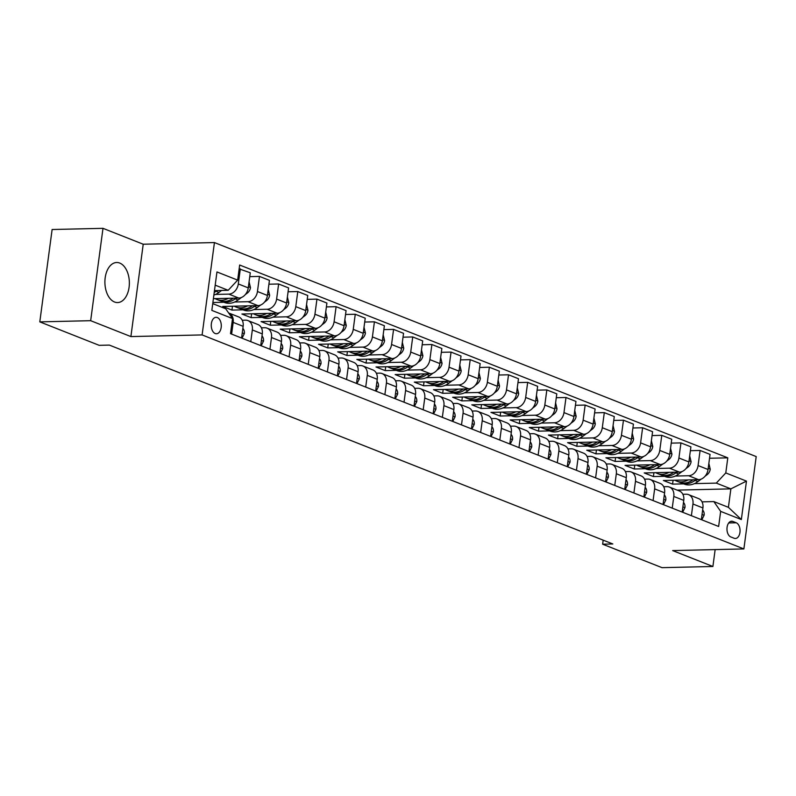 <?xml version="1.0" encoding="UTF-8"?>
<svg xmlns="http://www.w3.org/2000/svg" width="796" height="796" viewBox="0 0 796 796"><rect width="100%" height="100%" fill="white"/><g stroke="black" fill="none" stroke-linecap="round" stroke-linejoin="round"><path stroke-width="1.19" d="M114.534 302.002A20.039 12.229 88.7 0 0 117.599 302.57A20.039 12.229 88.7 0 0 129.32 284.769A20.039 12.229 88.7 0 0 119.728 263.068A20.039 12.229 88.7 0 0 116.664 262.501A20.039 12.229 88.7 0 0 104.943 280.301A20.039 12.229 88.7 0 0 114.534 302.002M215.199 333.524A8.219 5.015 88.7 0 0 216.462 333.753A8.219 5.015 88.7 0 0 221.268 326.46A8.219 5.015 88.7 0 0 217.328 317.554A8.219 5.015 88.7 0 0 216.074 317.315A8.219 5.015 88.7 0 0 211.268 324.619A8.219 5.015 88.7 0 0 215.199 333.524M102.992 228.333L90.664 320.689L130.892 336.579L143.22 244.223L102.992 228.333L52.118 229.517L39.8 321.873L99.192 345.335L109.36 345.096L612.82 543.966L602.642 544.205L662.033 567.667L712.898 566.483L715.146 549.598M143.22 244.223L214.432 242.561L756.2 456.576L743.882 548.932L202.104 334.927L214.432 242.561M736.23 522.783L732.857 521.45A7.96 4.856 88.7 0 0 731.643 521.231A7.96 4.856 88.7 0 0 726.987 528.305A7.96 4.856 88.7 0 0 730.798 536.932L734.171 538.265A7.96 4.856 88.7 0 0 735.385 538.484A7.96 4.856 88.7 0 0 740.041 531.41A7.96 4.856 88.7 0 0 736.23 522.783L728.708 522.962M725.783 472.933L746.469 481.112L741.345 519.549L720.659 511.38L713.843 501.579L728.41 507.331L730.867 488.863L716.31 483.112L725.783 472.933L727.793 457.839L239.666 265.018L237.656 280.122L228.183 290.291L215.199 285.167M212.731 303.634L225.716 308.768L232.522 318.559L230.512 333.663L718.639 526.474L720.659 511.38M232.522 318.559L211.835 310.39L216.96 271.943L237.656 280.122M90.664 320.689L39.8 321.873M130.892 336.579L202.104 334.927M743.882 548.932L672.67 550.593L712.898 566.483M603.179 540.166L602.642 544.205M677.127 490.117L730.867 488.863L746.469 481.112M713.843 501.579L702.022 501.858M250.77 341.663L252.332 329.962A10.278 7.88 -68.4 0 0 247.964 320.589A10.278 7.88 -68.4 0 0 245.526 320.161L242.243 320.241M269.924 349.235L271.486 337.524A10.278 7.88 -68.4 0 0 267.128 328.161A10.278 7.88 -68.4 0 0 264.68 327.733L261.396 327.803M289.087 356.797L290.649 345.096A10.278 7.88 -68.4 0 0 286.281 335.723A10.278 7.88 -68.4 0 0 283.844 335.295L280.56 335.375M308.241 364.369L309.803 352.658A10.278 7.88 -68.4 0 0 305.445 343.295A10.278 7.88 -68.4 0 0 302.997 342.867L299.714 342.937M327.395 371.931L328.957 360.23A10.278 7.88 -68.4 0 0 324.599 350.857A10.278 7.88 -68.4 0 0 322.151 350.429L318.868 350.509M346.559 379.503L348.121 367.792A10.278 7.88 -68.4 0 0 343.753 358.429A10.278 7.88 -68.4 0 0 341.315 358.001L338.031 358.081M365.712 387.065L367.274 375.364A10.278 7.88 -68.4 0 0 362.916 365.991A10.278 7.88 -68.4 0 0 360.469 365.563L357.185 365.643M384.876 394.637L386.438 382.926A10.278 7.88 -68.4 0 0 382.07 373.563A10.278 7.88 -68.4 0 0 379.622 373.135L376.339 373.215M404.03 402.199L405.592 390.498A10.278 7.88 -68.4 0 0 401.224 381.125A10.278 7.88 -68.4 0 0 398.786 380.707L395.503 380.777M423.183 409.771L424.746 398.06A10.278 7.88 -68.4 0 0 420.387 388.697A10.278 7.88 -68.4 0 0 417.94 388.269L414.656 388.349M442.347 417.333L443.909 405.632A10.278 7.88 -68.4 0 0 439.541 396.269A10.278 7.88 -68.4 0 0 437.103 395.841L433.82 395.91M461.501 424.905L463.063 413.204A10.278 7.88 -68.4 0 0 458.695 403.831A10.278 7.88 -68.4 0 0 456.257 403.403L452.974 403.482M480.655 432.477L482.217 420.766A10.278 7.88 -68.4 0 0 477.859 411.403A10.278 7.88 -68.4 0 0 475.411 410.975L472.127 411.044M499.818 440.039L501.38 428.338A10.278 7.88 -68.4 0 0 497.012 418.965A10.278 7.88 -68.4 0 0 494.575 418.537L491.291 418.616M518.972 447.611L520.534 435.9A10.278 7.88 -68.4 0 0 516.176 426.537A10.278 7.88 -68.4 0 0 513.728 426.109L510.445 426.188M538.126 455.173L539.688 443.471A10.278 7.88 -68.4 0 0 535.33 434.099A10.278 7.88 -68.4 0 0 532.882 433.671L529.599 433.75M557.29 462.745L558.852 451.034A10.278 7.88 -68.4 0 0 554.484 441.671A10.278 7.88 -68.4 0 0 552.046 441.243L548.762 441.322M576.443 470.307L578.005 458.605A10.278 7.88 -68.4 0 0 573.647 449.233A10.278 7.88 -68.4 0 0 571.2 448.805L567.916 448.884M595.607 477.879L597.159 466.167A10.278 7.88 -68.4 0 0 592.801 456.805A10.278 7.88 -68.4 0 0 590.353 456.377L587.07 456.456M614.761 485.441L616.323 473.739A10.278 7.88 -68.4 0 0 611.955 464.366A10.278 7.88 -68.4 0 0 609.517 463.949L606.234 464.018M633.914 493.013L635.477 481.301A10.278 7.88 -68.4 0 0 631.119 471.938A10.278 7.88 -68.4 0 0 628.671 471.511L625.387 471.59M653.078 500.585L654.64 488.873A10.278 7.88 -68.4 0 0 650.272 479.51A10.278 7.88 -68.4 0 0 647.835 479.083L644.551 479.152M672.232 508.147L673.794 496.445A10.278 7.88 -68.4 0 0 669.426 487.072A10.278 7.88 -68.4 0 0 666.988 486.645L663.705 486.724M691.386 515.718L692.948 504.007A10.278 7.88 -68.4 0 0 688.59 494.644A10.278 7.88 -68.4 0 0 686.142 494.216L682.859 494.286M673.088 480.277L672.57 484.127L683.674 483.868M694.47 483.62L716.31 483.112M672.57 484.127L663.376 480.495L698.57 479.68A10.278 7.88 -68.4 0 0 708.042 469.501L710.052 454.407L700.092 450.466L690.381 450.695M653.924 472.705L653.407 476.565L664.521 476.306M675.316 476.048L688.61 475.739A10.278 7.88 -68.4 0 0 698.082 465.57L700.092 450.466M653.407 476.565L644.213 472.933L679.416 472.108A10.278 7.88 -68.4 0 0 688.888 461.939L690.898 446.835L680.938 442.904L671.227 443.123M634.77 465.133L634.253 468.993L645.367 468.735M656.163 468.486L669.456 468.177A10.278 7.88 -68.4 0 0 678.918 457.999L680.938 442.904M634.253 468.993L625.059 465.361L660.252 464.546A10.278 7.88 -68.4 0 0 669.725 454.367L671.744 439.263L661.784 435.332L652.073 435.561M615.607 457.571L615.099 461.431L626.203 461.173M636.999 460.914L650.292 460.605A10.278 7.88 -68.4 0 0 659.765 450.436L661.784 435.332M615.099 461.431L605.905 457.8L641.098 456.974A10.278 7.88 -68.4 0 0 650.571 446.805L652.581 431.701L642.621 427.76L632.91 427.989M596.453 449.999L595.935 453.859L607.049 453.601M617.845 453.352L631.138 453.043A10.278 7.88 -68.4 0 0 640.611 442.865L642.621 427.76M595.935 453.859L586.742 450.228L621.945 449.412A10.278 7.88 -68.4 0 0 631.417 439.233L633.427 424.129L623.467 420.198L613.756 420.427M577.299 442.437L576.782 446.297L587.896 446.039M598.692 445.78L611.985 445.471A10.278 7.88 -68.4 0 0 621.447 435.303L623.467 420.198M576.782 446.297L567.588 442.666L602.781 441.84A10.278 7.88 -68.4 0 0 612.253 431.671L614.273 416.567L604.303 412.626L594.602 412.855M558.135 434.865L557.628 438.725L568.732 438.467M579.528 438.218L592.821 437.909A10.278 7.88 -68.4 0 0 602.293 427.731L604.303 412.626M557.628 438.725L548.424 435.094L583.627 434.278A10.278 7.88 -68.4 0 0 593.1 424.099L595.11 408.995L585.15 405.065L575.438 405.293M538.982 427.303L538.464 431.153L549.578 430.895M560.374 430.646L573.667 430.337A10.278 7.88 -68.4 0 0 583.14 420.169L585.15 405.065M538.464 431.153L529.27 427.522L564.473 426.706A10.278 7.88 -68.4 0 0 573.936 416.527L575.956 401.433L565.996 397.493L556.285 397.721M519.828 419.731L519.31 423.591L530.425 423.333M541.22 423.084L554.504 422.766A10.278 7.88 -68.4 0 0 563.976 412.597L565.996 397.493M519.31 423.591L510.117 419.96L545.31 419.134A10.278 7.88 -68.4 0 0 554.782 408.965L556.802 393.861L546.832 389.931L537.121 390.149M500.664 412.169L500.157 416.019L511.261 415.761M522.057 415.512L535.35 415.204A10.278 7.88 -68.4 0 0 544.822 405.025L546.832 389.931M500.157 416.019L490.953 412.388L526.156 411.572A10.278 7.88 -68.4 0 0 535.628 401.393L537.638 386.299L527.678 382.359L517.967 382.587M481.51 404.597L480.993 408.457L492.107 408.199M502.903 407.95L516.196 407.632A10.278 7.88 -68.4 0 0 525.668 397.463L527.678 382.359M480.993 408.457L471.799 404.826L507.002 404A10.278 7.88 -68.4 0 0 516.465 393.831L518.485 378.727L508.525 374.797L498.813 375.015M462.357 397.025L461.839 400.885L472.943 400.627M483.739 400.378L497.032 400.07A10.278 7.88 -68.4 0 0 506.505 389.891L508.525 374.797M461.839 400.885L452.645 397.254L487.839 396.438A10.278 7.88 -68.4 0 0 497.311 386.259L499.331 371.165L489.361 367.225L479.65 367.454M443.193 389.463L442.675 393.324L453.79 393.065M464.585 392.806L477.879 392.498A10.278 7.88 -68.4 0 0 487.351 382.329L489.361 367.225M442.675 393.324L433.482 389.692L468.685 388.866A10.278 7.88 -68.4 0 0 478.157 378.697L480.167 363.593L470.207 359.653L460.496 359.882M424.039 381.891L423.522 385.752L434.636 385.493M445.432 385.244L458.725 384.936A10.278 7.88 -68.4 0 0 468.187 374.757L470.207 359.653M423.522 385.752L414.328 382.12L449.521 381.304A10.278 7.88 -68.4 0 0 458.993 371.125L461.013 356.021L451.053 352.091L441.342 352.32M404.875 374.329L404.368 378.19L415.472 377.931M426.268 377.672L439.561 377.364A10.278 7.88 -68.4 0 0 449.034 367.195L451.053 352.091M404.368 378.19L395.174 374.558L430.367 373.732A10.278 7.88 -68.4 0 0 439.84 363.563L441.85 348.459L431.89 344.519L422.178 344.748M385.722 366.757L385.204 370.618L396.318 370.359M407.114 370.11L420.407 369.802A10.278 7.88 -68.4 0 0 429.88 359.623L431.89 344.519M385.204 370.618L376.01 366.986L411.214 366.17A10.278 7.88 -68.4 0 0 420.686 355.991L422.696 340.887L412.736 336.957L403.025 337.186M366.568 359.195L366.051 363.056L377.165 362.797M387.96 362.538L401.254 362.23A10.278 7.88 -68.4 0 0 410.716 352.061L412.736 336.957M366.051 363.056L356.857 359.424L392.05 358.598A10.278 7.88 -68.4 0 0 401.522 348.429L403.542 333.325L393.572 329.385L383.871 329.614M347.404 351.623L346.897 355.484L358.001 355.225M368.797 354.976L382.09 354.668A10.278 7.88 -68.4 0 0 391.562 344.489L393.572 329.385M346.897 355.484L337.693 351.852L372.896 351.036A10.278 7.88 -68.4 0 0 382.369 340.857L384.378 325.753L374.418 321.823L364.707 322.042M328.25 344.061L327.733 347.912L338.847 347.653M349.643 347.404L362.936 347.096A10.278 7.88 -68.4 0 0 372.409 336.917L374.418 321.823M327.733 347.912L318.539 344.28L353.742 343.464A10.278 7.88 -68.4 0 0 363.205 333.285L365.225 318.191L355.265 314.251L345.554 314.48M309.097 336.489L308.579 340.35L319.694 340.091M330.489 339.842L343.772 339.524A10.278 7.88 -68.4 0 0 353.245 329.355L355.265 314.251M308.579 340.35L299.386 336.718L334.579 335.892A10.278 7.88 -68.4 0 0 344.051 325.723L346.071 310.619L336.101 306.689L326.39 306.908M289.933 328.927L289.426 332.778L300.53 332.519M311.326 332.27L324.619 331.962A10.278 7.88 -68.4 0 0 334.091 321.783L336.101 306.689M289.426 332.778L280.222 329.146L315.425 328.33A10.278 7.88 -68.4 0 0 324.897 318.151L326.907 303.057L316.947 299.117L307.236 299.346M270.779 321.355L270.262 325.216L281.376 324.957M292.172 324.708L305.465 324.39A10.278 7.88 -68.4 0 0 314.937 314.221L316.947 299.117M270.262 325.216L261.068 321.584L296.271 320.758A10.278 7.88 -68.4 0 0 305.734 310.589L307.754 295.485L297.794 291.555L288.082 291.774M251.626 313.783L251.108 317.644L262.212 317.385M273.008 317.136L286.301 316.828A10.278 7.88 -68.4 0 0 295.774 306.649L297.794 291.555M251.108 317.644L241.914 314.012L277.108 313.196A10.278 7.88 -68.4 0 0 286.58 303.017L288.6 287.923L278.63 283.983L268.919 284.212M232.462 306.221L231.944 310.082L243.059 309.823M253.854 309.564L267.148 309.256A10.278 7.88 -68.4 0 0 276.62 299.087L278.63 283.983M231.944 310.082L222.751 306.45L257.954 305.624A10.278 7.88 -68.4 0 0 267.426 295.455L269.436 280.351L259.476 276.411L249.765 276.64M212.88 302.51L223.905 302.251M234.701 302.002L247.994 301.694A10.278 7.88 -68.4 0 0 257.456 291.515L259.476 276.411M213.398 298.649L238.79 298.062A10.278 7.88 -68.4 0 0 248.262 287.883L250.282 272.779L239.158 268.879M215.537 294.43L228.83 294.122A10.278 7.88 -68.4 0 0 238.303 283.953L240.322 268.849M214.472 290.61L228.183 290.291M701.356 519.649L702.918 507.947A10.278 7.88 -68.4 0 0 698.55 498.575L688.59 494.644M727.793 457.839L709.544 458.257M682.192 512.087L683.754 500.376A10.278 7.88 -68.4 0 0 679.396 491.013L669.426 487.072M663.038 504.515L664.6 492.814A10.278 7.88 -68.4 0 0 660.232 483.441L650.272 479.51M643.874 496.943L645.437 485.242A10.278 7.88 -68.4 0 0 641.078 475.879L631.119 471.938M624.721 489.381L626.283 477.67A10.278 7.88 -68.4 0 0 621.925 468.307L611.955 464.366M605.567 481.809L607.129 470.108A10.278 7.88 -68.4 0 0 602.761 460.735L592.801 456.805M586.403 474.247L587.965 462.536A10.278 7.88 -68.4 0 0 583.607 453.173L573.647 449.233M567.25 466.675L568.812 454.974A10.278 7.88 -68.4 0 0 564.444 445.601L554.484 441.671M548.096 459.113L549.658 447.402A10.278 7.88 -68.4 0 0 545.29 438.039L535.33 434.099M528.932 451.541L530.494 439.84A10.278 7.88 -68.4 0 0 526.136 430.467L516.176 426.537M509.778 443.979L511.34 432.268A10.278 7.88 -68.4 0 0 506.972 422.905L497.012 418.965M490.625 436.407L492.187 424.706A10.278 7.88 -68.4 0 0 487.819 415.333L477.859 411.403M471.461 428.845L473.023 417.134A10.278 7.88 -68.4 0 0 468.665 407.771L458.695 403.831M452.307 421.273L453.869 409.572A10.278 7.88 -68.4 0 0 449.501 400.199L439.541 396.269M433.143 413.701L434.706 402A10.278 7.88 -68.4 0 0 430.347 392.637L420.387 388.697M413.99 406.139L415.552 394.428A10.278 7.88 -68.4 0 0 411.194 385.065L401.224 381.125M394.836 398.567L396.398 386.866A10.278 7.88 -68.4 0 0 392.03 377.493L382.07 373.563M375.672 391.005L377.234 379.294A10.278 7.88 -68.4 0 0 372.876 369.931L362.916 365.991M356.518 383.433L358.081 371.732A10.278 7.88 -68.4 0 0 353.713 362.359L343.753 358.429M337.365 375.871L338.927 364.16A10.278 7.88 -68.4 0 0 334.559 354.797L324.599 350.857M318.201 368.299L319.763 356.598A10.278 7.88 -68.4 0 0 315.405 347.225L305.445 343.295M299.047 360.737L300.609 349.026A10.278 7.88 -68.4 0 0 296.241 339.663L286.281 335.723M279.894 353.165L281.456 341.464A10.278 7.88 -68.4 0 0 277.088 332.091L267.128 328.161M260.73 345.603L262.292 333.892A10.278 7.88 -68.4 0 0 257.934 324.529L247.964 320.589M241.576 338.031L243.138 326.32A10.278 7.88 -68.4 0 0 238.77 316.957L228.81 313.027A10.278 7.88 -68.4 0 0 228.631 312.957M231.616 334.091L233.178 322.39A10.278 7.88 -68.4 0 0 228.81 313.027M728.41 507.331L741.345 519.549M701.395 519.35L701.933 519.559L704.132 515.171A6.806 5.224 -68.4 0 0 702.639 510.027M701.366 519.579L701.933 519.559M688.152 479.918A19.651 15.074 111.6 0 1 676.6 481.073A19.651 15.074 111.6 0 1 674.889 480.227M708.848 463.431L710.251 469.242A6.806 5.224 111.6 0 1 707.097 474.705L705.057 476.237M701.236 479.102L697.893 481.59A19.651 15.074 111.6 0 1 684.271 484.107L681.356 482.953A19.651 15.074 -68.4 0 0 694.988 480.446L695.923 479.739M693.018 479.809A19.651 15.074 111.6 0 1 679.515 482.227L676.6 481.073M680.451 482.555A19.651 15.074 -68.4 0 0 681.356 482.953M682.232 511.778L682.769 511.997L684.968 507.609A6.806 5.224 -68.4 0 0 683.475 502.465M682.202 512.007L682.769 511.997M663.078 504.216L663.615 504.425L665.814 500.037A6.806 5.224 -68.4 0 0 664.322 494.893M663.048 504.435L663.615 504.425M643.914 496.644L644.462 496.863L646.65 492.475A6.806 5.224 -68.4 0 0 645.158 487.331M643.884 496.873L644.462 496.863M668.988 472.356A19.651 15.074 111.6 0 1 657.446 473.511A19.651 15.074 111.6 0 1 655.735 472.665M689.694 455.869L691.097 461.68A6.806 5.224 111.6 0 1 687.943 467.143L685.903 468.665M682.072 471.53L678.739 474.028A19.651 15.074 111.6 0 1 665.108 476.535L662.202 475.391A19.651 15.074 -68.4 0 0 675.824 472.874L676.769 472.167M673.864 472.237A19.651 15.074 111.6 0 1 660.362 474.655L657.446 473.511M661.297 474.983A19.651 15.074 -68.4 0 0 662.202 475.391M649.835 464.784A19.651 15.074 111.6 0 1 638.293 465.939A19.651 15.074 111.6 0 1 636.571 465.093M670.54 448.297L671.943 454.108A6.806 5.224 111.6 0 1 668.789 459.571L666.74 461.103M662.919 463.959L659.576 466.456A19.651 15.074 111.6 0 1 645.954 468.973L643.039 467.819A19.651 15.074 -68.4 0 0 656.67 465.312L657.605 464.605M654.71 464.675A19.651 15.074 111.6 0 1 641.198 467.093L638.293 465.939M642.133 467.411A19.651 15.074 -68.4 0 0 643.039 467.819M630.681 457.222A19.651 15.074 111.6 0 1 619.129 458.377A19.651 15.074 111.6 0 1 617.417 457.531M651.377 440.735L652.78 446.546A6.806 5.224 111.6 0 1 649.626 452.009L647.586 453.531M643.755 456.397L640.422 458.894A19.651 15.074 111.6 0 1 626.79 461.401L623.885 460.247A19.651 15.074 -68.4 0 0 637.506 457.74L638.452 457.033M635.546 457.103A19.651 15.074 111.6 0 1 622.044 459.521L619.129 458.377M622.979 459.849A19.651 15.074 -68.4 0 0 623.885 460.247M624.76 489.082L625.298 489.291L627.497 484.903A6.806 5.224 -68.4 0 0 626.004 479.759M624.731 489.301L625.298 489.291M611.517 449.65A19.651 15.074 111.6 0 1 599.975 450.805A19.651 15.074 111.6 0 1 598.264 449.959M632.223 433.163L633.626 438.974A6.806 5.224 111.6 0 1 630.472 444.437L628.432 445.969M624.601 448.825L621.268 451.322A19.651 15.074 111.6 0 1 607.637 453.829L604.721 452.685A19.651 15.074 -68.4 0 0 618.353 450.178L619.298 449.471M616.393 449.541A19.651 15.074 111.6 0 1 602.89 451.959L599.975 450.805M603.826 452.277A19.651 15.074 -68.4 0 0 604.721 452.685M605.607 481.51L606.144 481.719L608.343 477.341A6.806 5.224 -68.4 0 0 606.851 472.197M605.577 481.739L606.144 481.719M586.443 473.948L586.99 474.157L589.179 469.769A6.806 5.224 -68.4 0 0 587.687 464.625M586.413 474.167L586.99 474.157M567.289 466.376L567.827 466.585L570.026 462.197A6.806 5.224 -68.4 0 0 568.533 457.063M567.259 466.605L567.827 466.585M548.136 458.804L548.673 459.023L550.872 454.635A6.806 5.224 -68.4 0 0 549.379 449.491M548.106 459.033L548.673 459.023M528.972 451.242L529.509 451.451L531.708 447.063A6.806 5.224 -68.4 0 0 530.216 441.919M528.942 451.471L529.509 451.451M592.363 442.079A19.651 15.074 111.6 0 1 580.821 443.243A19.651 15.074 111.6 0 1 579.1 442.397M613.069 425.601L614.472 431.412A6.806 5.224 111.6 0 1 611.318 436.875L609.268 438.397M605.448 441.263L602.104 443.76A19.651 15.074 111.6 0 1 588.483 446.267L585.567 445.113A19.651 15.074 -68.4 0 0 599.199 442.606L600.134 441.899M597.239 441.969A19.651 15.074 111.6 0 1 583.727 444.387L580.821 443.243M584.662 444.715A19.651 15.074 -68.4 0 0 585.567 445.113M573.21 434.517A19.651 15.074 111.6 0 1 561.658 435.671A19.651 15.074 111.6 0 1 559.946 434.825M593.906 418.029L595.308 423.84A6.806 5.224 111.6 0 1 592.154 429.303L590.115 430.835M586.284 433.691L582.951 436.188A19.651 15.074 111.6 0 1 569.319 438.695L566.414 437.551A19.651 15.074 -68.4 0 0 580.035 435.034L580.981 434.337M578.075 434.407A19.651 15.074 111.6 0 1 564.573 436.825L561.658 435.671M565.508 437.143A19.651 15.074 -68.4 0 0 566.414 437.551M554.046 426.945A19.651 15.074 111.6 0 1 542.504 428.109A19.651 15.074 111.6 0 1 540.783 427.253M574.752 410.467L576.155 416.278A6.806 5.224 111.6 0 1 573.001 421.741L570.951 423.263M567.13 426.129L563.797 428.616A19.651 15.074 111.6 0 1 550.165 431.134L547.25 429.979A19.651 15.074 -68.4 0 0 560.882 427.472L561.827 426.765M558.921 426.835A19.651 15.074 111.6 0 1 545.419 429.253L542.504 428.109M546.355 429.581A19.651 15.074 -68.4 0 0 547.25 429.979M534.892 419.383A19.651 15.074 111.6 0 1 523.35 420.537A19.651 15.074 111.6 0 1 521.629 419.691M555.588 402.895L557.001 408.706A6.806 5.224 111.6 0 1 553.847 414.169L551.797 415.701M547.976 418.557L544.633 421.054A19.651 15.074 111.6 0 1 531.012 423.562L528.096 422.417A19.651 15.074 -68.4 0 0 541.728 419.9L542.663 419.203M539.768 419.263A19.651 15.074 111.6 0 1 526.255 421.691L523.35 420.537M527.191 422.009A19.651 15.074 -68.4 0 0 528.096 422.417M515.728 411.811A19.651 15.074 111.6 0 1 504.186 412.975A19.651 15.074 111.6 0 1 502.475 412.119M536.434 395.323L537.837 401.134A6.806 5.224 111.6 0 1 534.683 406.597L532.643 408.129M528.813 410.995L525.479 413.482A19.651 15.074 111.6 0 1 511.848 416L508.942 414.845A19.651 15.074 -68.4 0 0 522.564 412.338L523.509 411.631M520.604 411.701A19.651 15.074 111.6 0 1 507.102 414.119L504.186 412.975M508.037 414.447A19.651 15.074 -68.4 0 0 508.942 414.845M509.818 443.67L510.355 443.889L512.554 439.501A6.806 5.224 -68.4 0 0 511.062 434.357M509.788 443.899L510.355 443.889M496.575 404.249A19.651 15.074 111.6 0 1 485.033 405.403A19.651 15.074 111.6 0 1 483.311 404.557M517.281 387.761L518.684 393.572A6.806 5.224 111.6 0 1 515.529 399.035L513.48 400.567M509.659 403.423L506.326 405.92A19.651 15.074 111.6 0 1 492.694 408.428L489.779 407.283A19.651 15.074 -68.4 0 0 503.41 404.766L504.346 404.07M501.45 404.129A19.651 15.074 111.6 0 1 487.938 406.557L485.033 405.403M488.873 406.875A19.651 15.074 -68.4 0 0 489.779 407.283M490.664 436.108L491.202 436.317L493.401 431.93A6.806 5.224 -68.4 0 0 491.908 426.785M490.635 436.327L491.202 436.317M477.421 396.677A19.651 15.074 111.6 0 1 465.869 397.831A19.651 15.074 111.6 0 1 464.158 396.985M498.117 380.19L499.52 386A6.806 5.224 111.6 0 1 496.366 391.463L494.326 392.995M490.505 395.861L487.162 398.348A19.651 15.074 111.6 0 1 473.54 400.866L470.625 399.711A19.651 15.074 -68.4 0 0 484.257 397.204L485.192 396.498M482.286 396.567A19.651 15.074 111.6 0 1 468.784 398.985L465.869 397.831M469.72 399.313A19.651 15.074 -68.4 0 0 470.625 399.711M471.501 428.537L472.038 428.755L474.237 424.368A6.806 5.224 -68.4 0 0 472.744 419.223M471.471 428.765L472.038 428.755M458.257 389.115A19.651 15.074 111.6 0 1 446.715 390.269A19.651 15.074 111.6 0 1 445.004 389.423M478.963 372.627L480.366 378.438A6.806 5.224 111.6 0 1 477.212 383.901L475.172 385.423M471.341 388.289L468.008 390.786A19.651 15.074 111.6 0 1 454.377 393.294L451.471 392.139A19.651 15.074 -68.4 0 0 465.093 389.632L466.038 388.926M463.133 388.995A19.651 15.074 111.6 0 1 449.631 391.413L446.715 390.269M450.566 391.741A19.651 15.074 -68.4 0 0 451.471 392.139M452.347 420.975L452.884 421.184L455.083 416.796A6.806 5.224 -68.4 0 0 453.591 411.651M452.317 421.193L452.884 421.184M439.103 381.543A19.651 15.074 111.6 0 1 427.561 382.697A19.651 15.074 111.6 0 1 425.84 381.851M459.809 365.056L461.212 370.866A6.806 5.224 111.6 0 1 458.058 376.329L456.009 377.861M452.188 380.717L448.845 383.214A19.651 15.074 111.6 0 1 435.223 385.732L432.308 384.577A19.651 15.074 -68.4 0 0 445.939 382.07L446.874 381.364M443.979 381.433A19.651 15.074 111.6 0 1 430.467 383.851L427.561 382.697M431.402 384.17A19.651 15.074 -68.4 0 0 432.308 384.577M433.183 413.403L433.73 413.621L435.919 409.234A6.806 5.224 -68.4 0 0 434.427 404.089M433.153 413.631L433.73 413.621M419.95 373.981A19.651 15.074 111.6 0 1 408.398 375.135A19.651 15.074 111.6 0 1 406.686 374.289M440.646 357.494L442.049 363.304A6.806 5.224 111.6 0 1 438.894 368.767L436.855 370.289M433.024 373.155L429.691 375.652A19.651 15.074 111.6 0 1 416.059 378.16L413.154 377.005A19.651 15.074 -68.4 0 0 426.775 374.498L427.721 373.792M424.815 373.861A19.651 15.074 111.6 0 1 411.313 376.279L408.398 375.135M412.248 376.608A19.651 15.074 -68.4 0 0 413.154 377.005M414.029 405.841L414.567 406.05L416.766 401.662A6.806 5.224 -68.4 0 0 415.273 396.517M414 406.06L414.567 406.05M400.786 366.409A19.651 15.074 111.6 0 1 389.244 367.563A19.651 15.074 111.6 0 1 387.533 366.717M421.492 349.922L422.895 355.732A6.806 5.224 111.6 0 1 419.741 361.195L417.701 362.727M413.87 365.583L410.537 368.08A19.651 15.074 111.6 0 1 396.905 370.588L393.99 369.444A19.651 15.074 -68.4 0 0 407.622 366.926L408.567 366.23M405.661 366.299A19.651 15.074 111.6 0 1 392.159 368.717L389.244 367.563M393.095 369.036A19.651 15.074 -68.4 0 0 393.99 369.444M394.876 398.269L395.413 398.478L397.612 394.1A6.806 5.224 -68.4 0 0 396.119 388.955M394.846 398.498L395.413 398.478M375.712 390.707L376.259 390.916L378.448 386.528A6.806 5.224 -68.4 0 0 376.956 381.384M375.682 390.926L376.259 390.916M356.558 383.135L357.096 383.344L359.295 378.956A6.806 5.224 -68.4 0 0 357.802 373.812M356.528 383.364L357.096 383.344M337.405 375.563L337.942 375.782L340.141 371.394A6.806 5.224 -68.4 0 0 338.648 366.25M337.375 375.792L337.942 375.782M318.241 368.001L318.778 368.21L320.977 363.822A6.806 5.224 -68.4 0 0 319.485 358.678M318.211 368.23L318.778 368.21M299.087 360.429L299.624 360.648L301.823 356.26A6.806 5.224 -68.4 0 0 300.331 351.116M299.057 360.658L299.624 360.648M279.933 352.867L280.471 353.076L282.67 348.688A6.806 5.224 -68.4 0 0 281.177 343.544M279.903 353.086L280.471 353.076M260.77 345.295L261.307 345.514L263.506 341.126A6.806 5.224 -68.4 0 0 262.013 335.982M260.74 345.524L261.307 345.514M241.616 337.733L242.153 337.942L244.352 333.554A6.806 5.224 -68.4 0 0 242.86 328.41M241.586 337.952L242.153 337.942M381.632 358.837A19.651 15.074 111.6 0 1 370.09 360.001A19.651 15.074 111.6 0 1 368.369 359.155M402.338 342.36L403.741 348.17A6.806 5.224 111.6 0 1 400.587 353.633L398.537 355.155M394.716 358.021L391.373 360.518A19.651 15.074 111.6 0 1 377.752 363.026L374.836 361.872A19.651 15.074 -68.4 0 0 388.468 359.364L389.403 358.658M386.508 358.727A19.651 15.074 111.6 0 1 372.996 361.145L370.09 360.001M373.931 361.474A19.651 15.074 -68.4 0 0 374.836 361.872M362.478 351.275A19.651 15.074 111.6 0 1 350.927 352.429A19.651 15.074 111.6 0 1 349.215 351.583M383.175 334.788L384.577 340.598A6.806 5.224 111.6 0 1 381.423 346.061L379.384 347.593M375.553 350.449L372.22 352.946A19.651 15.074 111.6 0 1 358.588 355.454L355.683 354.31A19.651 15.074 -68.4 0 0 369.304 351.792L370.249 351.096M367.344 351.165A19.651 15.074 111.6 0 1 353.842 353.583L350.927 352.429M354.777 353.902A19.651 15.074 -68.4 0 0 355.683 354.31M343.315 343.703A19.651 15.074 111.6 0 1 331.773 344.867A19.651 15.074 111.6 0 1 330.051 344.011M364.021 327.226L365.424 333.036A6.806 5.224 111.6 0 1 362.27 338.499L360.22 340.021M356.399 342.887L353.066 345.374A19.651 15.074 111.6 0 1 339.434 347.892L336.519 346.738A19.651 15.074 -68.4 0 0 350.15 344.23L351.096 343.524M348.19 343.593A19.651 15.074 111.6 0 1 334.688 346.011L331.773 344.867M335.623 346.34A19.651 15.074 -68.4 0 0 336.519 346.738M324.161 336.141A19.651 15.074 111.6 0 1 312.619 337.295A19.651 15.074 111.6 0 1 310.898 336.449M344.857 319.654L346.27 325.465A6.806 5.224 111.6 0 1 343.116 330.927L341.066 332.459M337.245 335.315L333.902 337.812A19.651 15.074 111.6 0 1 320.281 340.32L317.365 339.176A19.651 15.074 -68.4 0 0 330.997 336.658L331.932 335.962M329.037 336.021A19.651 15.074 111.6 0 1 315.524 338.449L312.619 337.295M316.46 338.768A19.651 15.074 -68.4 0 0 317.365 339.176M305.007 328.569A19.651 15.074 111.6 0 1 293.455 329.723A19.651 15.074 111.6 0 1 291.744 328.877M325.703 312.082L327.106 317.893A6.806 5.224 111.6 0 1 323.952 323.355L321.912 324.887M318.082 327.753L314.748 330.24A19.651 15.074 111.6 0 1 301.117 332.758L298.211 331.604A19.651 15.074 -68.4 0 0 311.833 329.096L312.778 328.39M309.873 328.459A19.651 15.074 111.6 0 1 296.371 330.877L293.455 329.723M297.306 331.206A19.651 15.074 -68.4 0 0 298.211 331.604M285.844 321.007A19.651 15.074 111.6 0 1 274.302 322.161A19.651 15.074 111.6 0 1 272.58 321.315M306.55 304.52L307.952 310.331A6.806 5.224 111.6 0 1 304.798 315.793L302.749 317.325M298.928 320.181L295.595 322.678A19.651 15.074 111.6 0 1 281.963 325.186L279.048 324.042A19.651 15.074 -68.4 0 0 292.679 321.524L293.615 320.828M290.719 320.887A19.651 15.074 111.6 0 1 277.207 323.315L274.302 322.161M278.142 323.634A19.651 15.074 -68.4 0 0 279.048 324.042M266.69 313.435A19.651 15.074 111.6 0 1 255.138 314.589A19.651 15.074 111.6 0 1 253.426 313.743M287.386 296.948L288.789 302.759A6.806 5.224 111.6 0 1 285.635 308.221L283.595 309.753M279.774 312.619L276.431 315.107A19.651 15.074 111.6 0 1 262.809 317.624L259.894 316.47A19.651 15.074 -68.4 0 0 273.525 313.962L274.461 313.256M271.555 313.325A19.651 15.074 111.6 0 1 258.053 315.743L255.138 314.589M258.989 316.072A19.651 15.074 -68.4 0 0 259.894 316.47M247.526 305.873A19.651 15.074 111.6 0 1 235.984 307.027A19.651 15.074 111.6 0 1 234.273 306.181M268.232 289.386L269.635 295.197A6.806 5.224 111.6 0 1 266.481 300.659L264.441 302.181M260.61 305.047L257.277 307.545A19.651 15.074 111.6 0 1 243.646 310.052L240.74 308.898A19.651 15.074 -68.4 0 0 254.362 306.39L255.307 305.684M252.402 305.754A19.651 15.074 111.6 0 1 238.899 308.171L235.984 307.027M239.835 308.5A19.651 15.074 -68.4 0 0 240.74 308.898M228.372 298.301A19.651 15.074 111.6 0 1 216.83 299.455A19.651 15.074 111.6 0 1 215.109 298.609M249.078 281.814L250.481 287.625A6.806 5.224 111.6 0 1 247.327 293.087L245.277 294.62M241.457 297.475L238.113 299.973A19.651 15.074 111.6 0 1 224.492 302.49L221.577 301.336A19.651 15.074 -68.4 0 0 235.208 298.828L236.143 298.122M233.248 298.192A19.651 15.074 111.6 0 1 219.736 300.609L216.83 299.455M220.671 300.928A19.651 15.074 -68.4 0 0 221.577 301.336M221.587 290.45L218.96 292.411A19.651 15.074 111.6 0 1 213.875 295.067M214.224 292.46A19.651 15.074 -68.4 0 0 216.044 291.256L216.99 290.55M688.61 475.739L698.57 479.68M669.456 468.177L679.416 472.108M650.292 460.605L660.252 464.546M631.138 453.043L641.098 456.974M611.985 445.471L621.945 449.412M592.821 437.909L602.781 441.84M573.667 430.337L583.627 434.278M554.504 422.766L564.473 426.706M535.35 415.204L545.31 419.134M516.196 407.632L526.156 411.572M497.032 400.07L507.002 404M477.879 392.498L487.839 396.438M458.725 384.936L468.685 388.866M439.561 377.364L449.521 381.304M420.407 369.802L430.367 373.732M401.254 362.23L411.214 366.17M382.09 354.668L392.05 358.598M362.936 347.096L372.896 351.036M343.772 339.524L353.742 343.464M324.619 331.962L334.579 335.892M305.465 324.39L315.425 328.33M286.301 316.828L296.271 320.758M267.148 309.256L277.108 313.196M247.994 301.694L257.954 305.624M228.83 294.122L238.79 298.062M698.082 465.57L708.042 469.501M692.948 504.007L702.918 507.947M673.794 496.445L683.754 500.376M678.918 457.999L688.888 461.939M654.64 488.873L664.6 492.814M659.765 450.436L669.725 454.367M635.477 481.301L645.437 485.242M640.611 442.865L650.571 446.805M616.323 473.739L626.283 477.67M621.447 435.303L631.417 439.233M597.159 466.167L607.129 470.108M602.293 427.731L612.253 431.671M578.005 458.605L587.965 462.536M583.14 420.169L593.1 424.099M558.852 451.034L568.812 454.974M563.976 412.597L573.936 416.527M539.688 443.471L549.658 447.402M544.822 405.025L554.782 408.965M520.534 435.9L530.494 439.84M525.668 397.463L535.628 401.393M501.38 428.338L511.34 432.268M506.505 389.891L516.465 393.831M482.217 420.766L492.187 424.706M487.351 382.329L497.311 386.259M463.063 413.204L473.023 417.134M468.187 374.757L478.157 378.697M443.909 405.632L453.869 409.572M449.034 367.195L458.993 371.125M424.746 398.06L434.706 402M429.88 359.623L439.84 363.563M405.592 390.498L415.552 394.428M410.716 352.061L420.686 355.991M386.438 382.926L396.398 386.866M391.562 344.489L401.522 348.429M367.274 375.364L377.234 379.294M372.409 336.917L382.369 340.857M348.121 367.792L358.081 371.732M353.245 329.355L363.205 333.285M328.957 360.23L338.927 364.16M334.091 321.783L344.051 325.723M309.803 352.658L319.763 356.598M314.937 314.221L324.897 318.151M290.649 345.096L300.609 349.026M295.774 306.649L305.734 310.589M271.486 337.524L281.456 341.464M276.62 299.087L286.58 303.017M252.332 329.962L262.292 333.892M257.456 291.515L267.426 295.455M233.178 322.39L243.138 326.32M238.303 283.953L248.262 287.883M730.439 521.509L732.857 521.45M702.042 514.485L704.072 515.281M710.231 469.103L708.201 468.307M697.893 481.59L694.988 480.446M707.097 474.705L706.351 474.416M682.878 506.913L684.918 507.719M663.725 499.351L665.755 500.147M644.571 491.779L646.601 492.585M691.077 461.541L689.047 460.735M678.739 474.028L675.824 472.874M687.943 467.143L687.197 466.844M671.923 453.969L669.884 453.163M659.576 466.456L656.67 465.312M668.789 459.571L668.033 459.272M652.76 446.407L650.73 445.601M640.422 458.894L637.506 457.74M649.626 452.009L648.879 451.71M625.407 484.207L627.447 485.013M633.606 438.835L631.576 438.029M621.268 451.322L618.353 450.178M630.472 444.437L629.726 444.138M606.253 476.645L608.283 477.451M587.1 469.073L589.13 469.879M567.936 461.511L569.976 462.307M548.782 453.939L550.812 454.745M529.629 446.377L531.658 447.173M614.452 431.273L612.413 430.467M602.104 443.76L599.199 442.606M611.318 436.875L610.562 436.576M595.289 423.701L593.259 422.895M582.951 436.188L580.035 435.034M592.154 429.303L591.408 429.004M576.135 416.129L574.105 415.333M563.797 428.616L560.882 427.472M573.001 421.741L572.244 421.442M556.971 408.567L554.941 407.761M544.633 421.054L541.728 419.9M553.847 414.169L553.091 413.87M537.817 400.995L535.788 400.199M525.479 413.482L522.564 412.338M534.683 406.597L533.937 406.308M510.465 438.805L512.505 439.611M518.664 393.433L516.624 392.627M506.326 405.92L503.41 404.766M515.529 399.035L514.773 398.736M491.311 431.243L493.341 432.039M499.5 385.861L497.47 385.065M487.162 398.348L484.257 397.204M496.366 391.463L495.619 391.174M472.147 423.671L474.187 424.477M480.346 378.299L478.316 377.493M468.008 390.786L465.093 389.632M477.212 383.901L476.466 383.602M452.994 416.109L455.023 416.905M461.192 370.727L459.153 369.921M448.845 383.214L445.939 382.07M458.058 376.329L457.302 376.03M433.84 408.537L435.87 409.343M442.029 363.165L439.999 362.359M429.691 375.652L426.775 374.498M438.894 368.767L438.148 368.468M414.676 400.965L416.716 401.771M422.875 355.593L420.845 354.787M410.537 368.08L407.622 366.926M419.741 361.195L418.995 360.896M395.522 393.403L397.552 394.209M376.369 385.831L378.399 386.637M357.205 378.269L359.245 379.065M338.051 370.697L340.081 371.503M318.897 363.135L320.927 363.931M299.734 355.563L301.774 356.369M280.58 348.001L282.61 348.797M261.416 340.429L263.456 341.235M242.263 332.857L244.292 333.663M403.721 348.031L401.681 347.225M391.373 360.518L388.468 359.364M400.587 353.633L399.831 353.334M384.558 340.459L382.528 339.653M372.22 352.946L369.304 351.792M381.423 346.061L380.677 345.762M365.404 332.887L363.374 332.091M353.066 345.374L350.15 344.23M362.27 338.499L361.513 338.2M346.24 325.325L344.21 324.519M333.902 337.812L330.997 336.658M343.116 330.927L342.36 330.629M327.086 317.753L325.057 316.957M314.748 330.24L311.833 329.096M323.952 323.355L323.206 323.067M307.933 310.191L305.893 309.385M295.595 322.678L292.679 321.524M304.798 315.793L304.042 315.495M288.769 302.619L286.739 301.823M276.431 315.107L273.525 313.962M285.635 308.221L284.888 307.933M269.615 295.057L267.585 294.251M257.277 307.545L254.362 306.39M266.481 300.659L265.735 300.361M250.461 287.485L248.422 286.679M238.113 299.973L235.208 298.828M247.327 293.087L246.571 292.789M218.96 292.411L216.044 291.256"/></g></svg>
